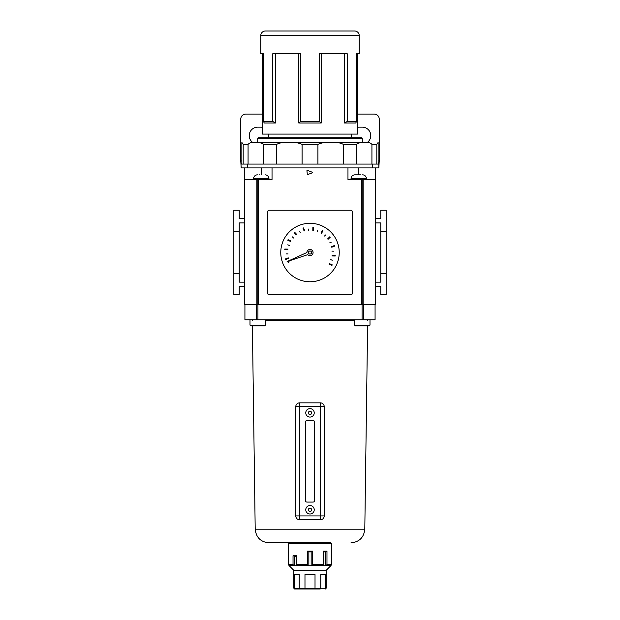 <?xml version="1.0" encoding="UTF-8"?>
<svg xmlns="http://www.w3.org/2000/svg" width="620" height="620" viewBox="0 0 620 620"><rect width="100%" height="100%" fill="white"/><g stroke="black" fill="none" stroke-linecap="round" stroke-linejoin="round"><path stroke-width="0.93" d="M305.769 509.772A4.232 4.232 0 0 1 310 505.54A4.232 4.232 0 0 1 314.231 509.772A4.232 4.232 0 0 1 310 514.003A4.232 4.232 0 0 1 305.769 509.772A4.232 4.232 0 0 0 310 514.003A4.232 4.232 0 0 0 314.231 509.772M309.109 508.229L308.915 508.571A1.612 1.612 0 0 0 308.419 509.423L309.109 511.306L310.891 511.306L311.775 509.772L310.891 508.229L309.109 508.229L308.225 509.772M305.769 412.843A4.232 4.232 0 0 1 310 408.619A4.232 4.232 0 0 1 314.231 412.843A4.232 4.232 0 0 1 310 417.074A4.232 4.232 0 0 1 305.769 412.843A4.232 4.232 0 0 0 310 417.074A4.232 4.232 0 0 0 314.231 412.843M308.915 411.649A1.612 1.612 0 0 0 308.419 412.502L309.109 414.385L310.891 414.385L311.581 413.191L310.891 411.308L309.109 411.308L308.225 412.843M299.615 402.845L320.385 402.845A3.844 3.844 0 0 1 324.229 406.689L324.229 515.925A3.844 3.844 0 0 1 320.385 519.769L299.615 519.769L299.615 515.925L320.385 515.925L320.385 406.689L299.615 406.689L299.615 515.925L295.771 515.925L295.771 406.689L299.615 406.689L299.615 402.845A3.844 3.844 0 0 0 295.771 406.689A3.844 3.844 0 0 1 299.615 402.845M306.923 502.076L313.077 502.076A1.542 1.542 0 0 0 314.619 500.542L314.619 422.081A1.542 1.542 0 0 0 313.077 420.538L306.923 420.538A1.542 1.542 0 0 0 305.381 422.081L305.381 500.542A1.542 1.542 0 0 0 306.923 502.076M295.771 515.925A3.844 3.844 0 0 0 299.615 519.769A3.844 3.844 0 0 1 295.771 515.925M311.581 509.423A1.612 1.612 0 0 0 311.085 508.571L310.891 508.229M310.891 511.306L311.085 510.965A1.612 1.612 0 0 0 311.581 510.113M252.828 142.538A8.463 8.463 0 0 1 257.695 127.154L260.772 127.154A8.463 8.463 0 0 1 262.306 127.294M367.172 142.538A8.463 8.463 0 0 0 362.305 127.154L359.228 127.154A8.463 8.463 0 0 0 357.694 127.294M357.694 114.08L374.232 114.08A4.999 4.999 0 0 1 379.231 119.079L379.231 160.999L378.154 160.999M241.847 160.999L240.769 160.999L240.769 119.079A4.999 4.999 0 0 1 245.768 114.08L262.306 114.08M241.18 167.919L240.769 160.999L241.18 167.919L261.26 167.919L261.26 174.848M241.18 164.075L378.82 164.075L378.82 167.919L379.231 160.999L378.82 164.075M358.74 174.848L358.74 167.919L378.82 167.919M247.341 164.075L247.341 167.919L372.659 167.919L372.659 164.075M257.695 138.694L259.23 137.152L360.77 137.152L362.305 138.694L257.695 138.694L257.695 142.538L362.305 142.538L362.305 138.694M357.694 53.77L359.228 53.77L359.228 35.619L260.772 35.619L260.772 53.77L262.306 53.77L262.306 134.075L357.694 134.075L357.694 53.77L356.492 53.77L356.492 121.458L355.756 123L344.519 123L344.519 53.77M263.508 121.458L272.738 121.458L275.481 123L264.244 123L263.508 121.458L263.508 53.77L260.772 53.77M272.738 121.458L272.738 53.77L300.77 53.77L300.77 121.458L319.23 121.458L319.23 53.77L347.262 53.77L347.262 121.458L356.492 121.458M359.228 53.77L356.492 53.77M359.228 35.619A4.619 4.619 0 0 0 354.617 31L265.383 31A4.619 4.619 0 0 0 260.772 35.619M268.646 134.075L268.646 137.152M351.354 134.075L351.354 137.152M263.508 53.77L262.306 53.77M298.762 53.77L298.762 123L321.238 123L321.238 53.77M275.481 123L275.481 53.77M378.154 142.538L378.154 164.075M317.921 164.075L317.921 144.383C320.943 142.995 324.167 142.383 327.585 142.538L367.187 142.538C369.094 142.375 370.675 142.995 371.93 144.383L371.93 164.075M356.198 164.075L356.198 144.383C358.445 142.995 360.685 142.383 362.933 142.538L362.305 142.538M248.07 164.075L248.07 144.383C249.325 142.995 250.906 142.383 252.813 142.538L292.415 142.538C295.825 142.375 299.049 142.995 302.079 144.383L302.079 164.075M378.06 142.538L376.828 144.383L371.93 144.383M376.828 164.075L376.828 144.383M343.379 164.075L343.379 144.383C340.729 142.995 337.76 142.375 334.474 142.538M285.526 142.538C282.232 142.383 279.263 142.995 276.621 144.383L263.802 144.383C261.555 142.995 259.307 142.375 257.067 142.538M276.621 164.075L276.621 144.383M263.802 164.075L263.802 144.383M243.172 164.075L243.172 144.383L241.94 142.538M319.23 121.458L321.238 123M298.762 123L300.77 121.458M344.519 123L347.262 121.458M308.458 252.542A1.542 1.542 0 0 0 310 254.076A1.542 1.542 0 0 0 311.542 252.542A1.542 1.542 0 0 0 310 250.999A1.542 1.542 0 0 0 308.458 252.542M307.768 254.657A3.077 3.077 0 0 0 312.635 254.13A3.077 3.077 0 0 0 310.837 249.581A3.077 3.077 0 0 0 306.923 252.511L287.106 261.578L307.768 254.657M289.075 261.772A0.612 0.612 0 0 0 288.463 261.152A0.612 0.612 0 0 0 287.843 261.772A0.612 0.612 0 0 0 288.463 262.384A0.612 0.612 0 0 0 289.075 261.772M280.767 252.542A29.233 29.233 0 0 0 310 281.767A29.233 29.233 0 0 0 339.233 252.542A29.233 29.233 0 0 0 310 223.309A29.233 29.233 0 0 0 280.767 252.542M267.693 211.769L267.693 293.306A1.542 1.542 0 0 0 269.227 294.849L350.773 294.849A1.542 1.542 0 0 0 352.307 293.306L352.307 211.769A1.542 1.542 0 0 0 350.773 210.234L269.227 210.234A1.542 1.542 0 0 0 267.693 211.769M288.471 258.416L288.238 257.842L285.378 258.974L285.603 259.54L288.471 258.416M287.858 249.728L287.866 249.108L284.789 249.062L284.781 249.674L287.858 249.728M290.617 241.467L290.865 240.901L288.044 239.677L287.796 240.242L290.617 241.467M296.329 234.895L296.771 234.469L294.632 232.252L294.19 232.678L296.329 234.895M304.126 231.004L304.699 230.779L303.567 227.92L302.994 228.144L304.126 231.004M312.813 230.4L313.425 230.408L313.48 227.331L312.868 227.323L312.813 230.4M321.075 233.159L321.633 233.407L322.865 230.578L322.299 230.338L321.075 233.159M327.647 238.871L328.073 239.312L330.282 237.173L329.856 236.731L327.647 238.871M331.529 246.667L331.762 247.233L334.622 246.109L334.397 245.536L331.529 246.667M332.142 255.347L332.134 255.967L335.211 256.021L335.219 255.401L332.142 255.347M329.383 263.608L329.135 264.174L331.956 265.399L332.204 264.833L329.383 263.608M288.075 253.937L286.51 253.906L288.075 253.937M289.214 245.442L287.773 244.815L289.214 245.442M293.508 238.026L292.423 236.894L293.508 238.026M300.32 232.818L299.747 231.361L300.32 232.818M308.605 230.617L308.628 229.044L308.605 230.617M317.099 231.748L317.727 230.315L317.099 231.748M324.516 236.049L325.639 234.957L324.516 236.049M329.716 242.862L331.181 242.281L329.716 242.862M331.925 251.139L333.49 251.17L331.925 251.139M330.786 259.64L332.227 260.26L330.786 259.64M272.033 167.919L272.033 179.459L258.23 179.459L258.23 304.381L361.77 304.381L361.77 179.459L347.967 179.459L347.967 167.919M244.613 282.154L239.227 282.154L239.227 222.921L244.613 222.921L244.613 286.386L239.227 286.386L239.227 294.849L233.849 294.849L233.849 210.234L239.227 210.234L239.227 218.69L244.613 218.69M258.23 304.381L244.613 304.381L244.613 167.919M256.153 304.381L256.153 179.459L258.23 179.459M362.204 304.381L363.847 304.381L363.847 179.459L362.204 179.459L362.204 304.381L361.77 304.381M363.847 304.381L375.387 304.381L375.387 167.919M306.923 170.678L307.342 174.693L312.31 172.825L312.31 172.251L307.342 170.384L306.923 170.678M375.387 179.459L363.847 179.459M362.204 179.459L361.77 179.459M244.613 179.459L256.153 179.459M239.227 273.691L233.849 273.691M239.227 231.384L233.849 231.384M375.387 218.69L380.773 218.69L380.773 210.234L386.151 210.234L386.151 294.849L380.773 294.849L380.773 286.386L375.387 286.386M386.151 273.691L380.773 273.691L380.773 231.384L386.151 231.384M380.773 273.691L380.773 282.154L375.387 282.154M380.773 231.384L380.773 222.921L375.387 222.921M366.428 179.459L366.428 178.692A3.844 3.844 0 0 0 362.739 174.848L362.576 174.848M366.428 178.692L351.044 178.692A3.844 3.844 0 0 1 354.741 174.848L360.894 174.848M351.044 178.692L351.044 179.459M356.578 174.848L354.904 174.848M360.414 174.848L356.74 174.848M253.572 179.459L253.572 178.692A3.844 3.844 0 0 1 257.261 174.848L257.424 174.848M259.106 174.848L259.586 174.848M253.572 178.692L268.956 178.692A3.844 3.844 0 0 0 265.259 174.848L265.096 174.848M268.956 178.692L268.956 179.459M369.233 325.926L355.384 325.926L354.617 325.151L370.001 325.151L369.233 325.926L370.001 325.151L370.001 319.773M264.616 325.926L250.767 325.926L249.999 325.151L265.383 325.151L264.616 325.926M367.683 320.524A0.767 0.767 0 0 1 368.451 319.773M252.317 320.524A0.767 0.767 0 0 0 251.549 319.773M319.23 542.849L269.041 542.849L300.77 542.849L289.23 542.849L288.463 543.616L331.537 543.616L330.77 542.849L310 542.849M252.394 325.926L255.2 529.193L364.8 529.193L367.606 325.926M363.374 319.773L363.374 304.381L375.077 304.381L375.077 319.773L244.923 319.773L244.923 304.381L256.626 304.381L256.626 319.773M362.08 304.381L362.08 319.773M257.92 304.381L257.92 319.773M312.627 551.157L311.155 551.893L308.845 551.893L307.373 551.157L312.627 551.157L312.627 564.681L323.26 564.681L323.873 565.735L325.5 565.735L326.972 564.681L331.375 564.681L330.77 565.735L331.375 564.681L331.537 543.616M330.817 565.688L326.151 570.385L293.849 570.385L293.849 588.233L299.212 588.233L299.817 589L294.616 589L294.19 588.233L294.19 574.384L299.212 574.384L299.212 588.233L304.978 588.233L305.102 589L299.817 589M307.373 551.157L307.373 564.681L308.845 565.735L311.155 565.735L312.627 564.681M323.26 551.157L326.972 551.157L325.5 551.893L323.873 551.893L323.26 551.157L323.26 564.681M326.972 551.157L326.972 564.681M319.998 589L320.788 588.233L325.81 588.233L325.81 574.384L320.788 574.384L320.788 588.233L315.022 588.233L315.022 574.384L304.978 574.384L304.978 588.233L315.022 588.233L314.898 589L305.102 589M320.183 589L314.898 589M288.626 555.931L288.626 564.681L289.23 565.735L288.626 564.681L293.028 564.681L294.5 565.735L296.127 565.735L296.74 564.681L307.373 564.681M293.028 555.768L296.74 555.768L296.127 556.504L293.028 555.768L293.028 564.681M296.74 555.768L296.74 564.681M311.155 551.893L311.155 565.735M308.845 551.893L308.845 565.735M296.127 556.504L296.127 565.735M294.5 556.504L294.5 565.735M326.538 565.223L331.196 565.223L331.375 564.681M325.5 551.893L325.5 565.735M323.873 551.893L323.873 565.735M326.151 570.385L326.151 588.233L325.082 589M310.496 508.229A1.612 1.612 0 0 0 309.504 508.229M310.496 411.308A1.612 1.612 0 0 0 309.504 411.308M311.581 412.502A1.612 1.612 0 0 0 311.085 411.649M308.419 510.113A1.612 1.612 0 0 0 308.915 510.965M309.504 511.306A1.612 1.612 0 0 0 310.496 511.306M308.419 413.191A1.612 1.612 0 0 0 308.915 414.044M309.504 414.385A1.612 1.612 0 0 0 310.496 414.385M311.085 414.044A1.612 1.612 0 0 0 311.581 413.191M320.385 519.769A3.844 3.844 0 0 0 324.229 515.925L320.385 515.925L320.385 519.769M324.229 406.689A3.844 3.844 0 0 0 320.385 402.845L320.385 406.689L324.229 406.689M248.07 144.383L243.172 144.383M317.921 144.383L302.079 144.383M356.198 144.383L343.379 144.383M257.796 304.381L257.796 179.459M354.617 320.524L265.383 320.524M323.438 565.223L312.193 565.223M307.807 565.223L296.562 565.223M293.462 565.223L288.804 565.223M241.847 142.538L241.847 164.075M265.383 325.151L265.383 319.773M364.8 529.193C363.894 537.501 359.282 542.05 350.959 542.849M255.2 529.193C256.106 537.501 260.718 542.05 269.041 542.849M250.767 325.926L249.999 325.151L249.999 319.773M354.617 325.151L354.617 319.773M288.463 555.768L288.463 543.616M293.849 570.385L289.183 565.688M293.849 588.233L294.616 589M326.151 588.233L325.384 589"/></g></svg>

